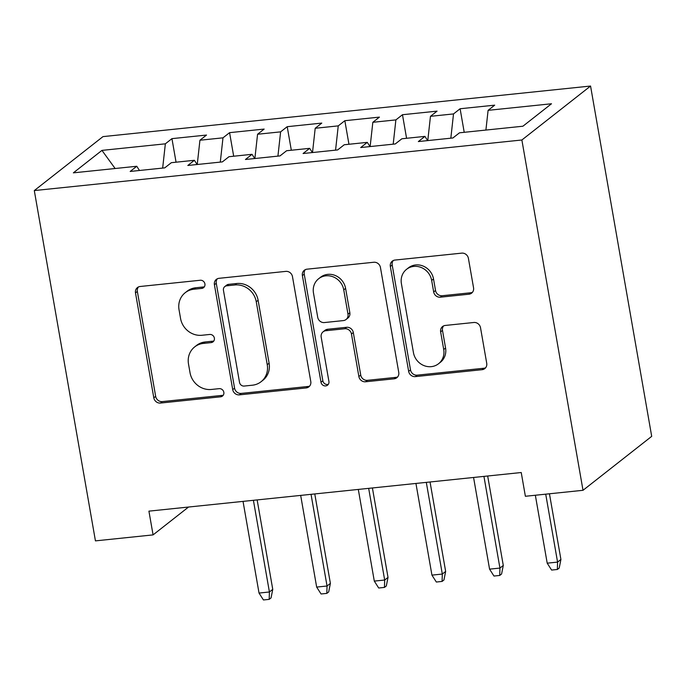 <?xml version="1.0" encoding="UTF-8"?>
<svg xmlns="http://www.w3.org/2000/svg" width="686" height="686" viewBox="0 0 686 686"><rect width="100%" height="100%" fill="white"/><g stroke="black" fill="none" stroke-linecap="round" stroke-linejoin="round"><path stroke-width="1.03" d="M204.917 283.927A4.219 3.893 -128.2 0 0 200.243 280.257L140.133 286.491A6.028 5.565 -128.2 0 0 137.432 287.58A6.028 5.565 -128.2 0 0 135.494 292.905L153.801 397.811A6.028 5.565 -128.2 0 0 160.481 403.051L220.583 396.817A4.219 3.893 -128.2 0 0 223.833 392.323A4.219 3.893 -128.2 0 0 219.16 388.653L211.382 389.459A19.294 17.81 -128.2 0 1 190.022 372.687L188.496 363.949A19.294 17.81 -128.2 0 1 194.687 346.902A19.294 17.81 -128.2 0 1 203.348 343.42L211.125 342.614A4.219 3.893 -128.2 0 0 214.375 338.121A4.219 3.893 -128.2 0 0 209.702 334.459L201.924 335.265A19.294 17.81 -128.2 0 1 180.564 318.493L179.037 309.746A19.294 17.81 -128.2 0 1 185.22 292.699A19.294 17.81 -128.2 0 1 193.889 289.226L201.667 288.42A4.219 3.893 -128.2 0 0 204.917 283.927M468.907 294.217A6.028 5.565 -128.2 0 0 471.616 293.136A6.028 5.565 -128.2 0 0 473.554 287.803L468.409 258.373A6.028 5.565 -128.2 0 0 461.738 253.134L394.99 260.054A6.028 5.565 -128.2 0 0 392.281 261.143A6.028 5.565 -128.2 0 0 390.343 266.468L408.659 371.375A6.028 5.565 -128.2 0 0 415.33 376.614L482.078 369.694A6.028 5.565 -128.2 0 0 484.788 368.605A6.028 5.565 -128.2 0 0 486.726 363.28L480.517 327.728A6.028 5.565 -128.2 0 0 473.846 322.489L445.274 325.447A6.028 5.565 -128.2 0 0 442.564 326.536A6.028 5.565 -128.2 0 0 440.635 331.861L443.713 349.491A16.13 14.895 -128.2 0 1 438.543 363.743A16.13 14.895 -128.2 0 1 423.391 365.355A16.13 14.895 -128.2 0 1 413.444 352.63L401.396 283.575A16.13 14.895 -128.2 0 1 406.566 269.315A16.13 14.895 -128.2 0 1 421.71 267.703A16.13 14.895 -128.2 0 1 431.657 280.428L433.672 291.944A6.028 5.565 -128.2 0 0 440.343 297.184L468.907 294.217L470.768 292.759A6.028 5.565 -128.2 0 0 472.465 292.296M583.014 490.301L521.875 139.995L590.56 86.042L651.7 436.347L583.014 490.301L525.382 496.278L521.231 472.525L148.922 511.147L153.072 534.891L188.539 507.04M153.072 534.891L95.44 540.877L34.3 190.571L521.875 139.995M292.476 276.621A6.028 5.565 -128.2 0 0 285.805 271.382L219.048 278.31A6.028 5.565 -128.2 0 0 216.347 279.391A6.028 5.565 -128.2 0 0 214.409 284.724L232.717 389.622A6.028 5.565 -128.2 0 0 239.397 394.862L306.145 387.942A6.028 5.565 -128.2 0 0 308.854 386.853A6.028 5.565 -128.2 0 0 310.784 381.527L292.476 276.621M307.019 269.178L373.776 262.258A6.028 5.565 -128.2 0 1 380.447 267.497L398.755 372.404A6.028 5.565 -128.2 0 1 396.825 377.729A6.028 5.565 -128.2 0 1 394.116 378.818L365.544 381.776A6.028 5.565 -128.2 0 1 358.872 376.537L351.446 333.996A6.028 5.565 -128.2 0 0 344.775 328.757L325.824 330.721A6.028 5.565 -128.2 0 0 323.115 331.801A6.028 5.565 -128.2 0 0 321.185 337.135L328.911 381.425A4.219 3.893 -128.2 0 1 323.595 385.575A4.219 3.893 -128.2 0 1 320.997 382.248L302.38 275.601A6.028 5.565 -128.2 0 1 304.31 270.267A6.028 5.565 -128.2 0 1 307.019 269.178M590.56 86.042L102.986 136.617L34.3 190.571M176.053 162.196L171.946 138.641L165.352 143.82L101.957 150.388L73.368 172.846L136.763 166.269L130.177 171.449L164.751 167.864L171.346 162.685L194.395 160.292L187.81 165.472L222.384 161.887L228.978 156.708L252.028 154.316L245.442 159.495L280.017 155.911L286.611 150.731L309.66 148.339L303.075 153.518L337.649 149.934L344.243 144.755L367.293 142.362L360.707 147.541L395.282 143.949L401.876 138.778L424.926 136.385L418.34 141.565L452.914 137.972L459.509 132.801L522.904 126.224L551.493 103.766L488.098 110.343L485.911 130.057M171.946 138.641L206.52 135.056L199.935 140.227L222.984 137.835L220.292 162.102M233.686 156.219L229.578 132.664L222.984 137.835M229.578 132.664L264.153 129.071L257.567 134.25L280.617 131.858L277.924 156.125M291.318 150.243L287.211 126.687L280.617 131.858M287.211 126.687L321.785 123.094L315.2 128.273L338.249 125.881L335.565 150.148M348.951 144.266L344.844 120.702L338.249 125.881M344.844 120.702L379.427 117.117L372.832 122.297L395.882 119.904L393.198 144.171M406.584 138.289L402.476 114.725L395.882 119.904M402.476 114.725L437.059 111.141L430.465 116.32L453.515 113.927L450.831 138.195M464.216 132.312L460.109 108.748L453.515 113.927M460.109 108.748L494.692 105.164L488.098 110.343M424.926 136.385L427.652 140.596M367.293 142.362L370.02 146.572M430.465 116.32L427.772 140.579M309.66 148.339L312.379 152.549M372.832 122.297L370.14 146.564M252.028 154.316L254.746 158.526M315.2 128.273L312.507 152.541M194.395 160.292L197.114 164.503M257.567 134.25L254.875 158.517M136.763 166.269L139.481 170.488M199.935 140.227L197.242 164.494M101.957 150.388L115.137 168.516M165.352 143.82L162.659 168.079M204.368 286.774A4.219 3.893 -128.2 0 1 203.519 286.954L195.742 287.768A19.294 17.81 -128.2 0 0 187.081 291.241L185.22 292.699M194.687 346.902L196.539 345.435A19.294 17.81 -128.2 0 1 205.2 341.962L212.986 341.156A4.219 3.893 -128.2 0 0 213.826 340.968M138.443 286.954A6.028 5.565 -128.2 0 0 137.354 291.447L155.662 396.354A6.028 5.565 -128.2 0 0 162.333 401.593L222.444 395.359A4.219 3.893 -128.2 0 0 223.284 395.17M217.359 278.773A6.028 5.565 -128.2 0 0 216.27 283.267L234.578 388.165A6.028 5.565 -128.2 0 0 241.249 393.404L308.005 386.484A6.028 5.565 -128.2 0 0 309.695 386.021M226.697 285.822A4.219 3.893 -128.2 0 0 223.447 290.307L239.525 382.394A4.219 3.893 -128.2 0 0 244.19 386.055L252.397 385.206A19.294 17.81 -128.2 0 0 261.057 381.733A19.294 17.81 -128.2 0 0 267.24 364.678L256.255 301.737A19.294 17.81 -128.2 0 0 234.904 284.973L226.697 285.822L228.558 284.364A4.219 3.893 -128.2 0 0 226.663 285.119L224.802 286.577M261.057 381.733L262.918 380.276A19.294 17.81 -128.2 0 0 269.101 363.22L267.24 364.678M228.558 284.364L236.756 283.507A19.294 17.81 -128.2 0 1 258.116 300.279L269.101 363.22M323.115 331.801L324.967 330.343A6.028 5.565 -128.2 0 1 327.676 329.263L346.627 327.291A6.028 5.565 -128.2 0 1 353.307 332.538L360.733 375.079A6.028 5.565 -128.2 0 0 367.404 380.318L395.968 377.36A6.028 5.565 -128.2 0 0 397.666 376.888M305.321 269.649A6.028 5.565 -128.2 0 0 304.232 274.134L322.849 380.79A4.219 3.893 -128.2 0 0 328.362 384.271M343.746 289.844A16.13 14.895 -128.2 0 0 333.799 277.118A16.13 14.895 -128.2 0 0 318.647 278.73A16.13 14.895 -128.2 0 0 313.476 292.991L317.721 317.318A6.028 5.565 -128.2 0 0 324.401 322.557L343.352 320.594A6.028 5.565 -128.2 0 0 346.053 319.505A6.028 5.565 -128.2 0 0 347.991 314.179L343.746 289.844L345.598 288.386A16.13 14.895 -128.2 0 0 335.651 275.661A16.13 14.895 -128.2 0 0 320.499 277.273L318.647 278.73M346.053 319.505L347.913 318.047A6.028 5.565 -128.2 0 0 349.843 312.722L347.991 314.179M345.598 288.386L349.843 312.722M406.566 269.315L408.419 267.857A16.13 14.895 -128.2 0 1 423.571 266.245A16.13 14.895 -128.2 0 1 433.518 278.97L435.524 290.487A6.028 5.565 -128.2 0 0 442.196 295.726L470.768 292.759M438.543 363.743L440.403 362.285A16.13 14.895 -128.2 0 0 445.566 348.034L443.713 349.491M443.585 325.91A6.028 5.565 -128.2 0 0 442.496 330.403L445.566 348.034M393.292 260.526A6.028 5.565 -128.2 0 0 392.203 265.01L410.511 369.917A6.028 5.565 -128.2 0 0 417.182 375.156L483.939 368.236A6.028 5.565 -128.2 0 0 485.637 367.765M272.754 589.36L271.056 597.9L269.195 599.358L263.433 599.958L259.034 593.064L269.409 591.984L272.754 589.36L257.147 499.923M269.195 599.358L269.409 591.984L253.408 500.308M259.034 593.064L243.033 501.38M330.386 583.383L328.688 591.924L326.828 593.381L321.065 593.982L316.666 587.087L327.042 586.007L330.386 583.383L314.78 493.946M326.828 593.381L327.042 586.007L311.041 494.332M316.666 587.087L300.674 495.403M388.019 577.406L386.321 585.947L384.46 587.405L378.698 588.005L374.299 581.102L384.675 580.03L388.019 577.406L372.412 487.969M384.46 587.405L384.675 580.03L368.674 488.355M374.299 581.102L358.306 489.427M445.651 571.429L443.953 579.97L442.093 581.428L436.33 582.028L431.94 575.125L442.307 574.053L445.651 571.429L430.045 481.984M442.093 581.428L442.307 574.053L426.306 482.378M431.94 575.125L415.939 483.45M503.284 565.453L501.586 573.993L499.725 575.451L493.963 576.043L489.572 569.148L499.94 568.077L503.284 565.453L487.677 476.007M499.725 575.451L499.94 568.077L483.939 476.393M489.572 569.148L473.572 477.473M560.916 559.467L559.219 568.008L557.358 569.474L551.595 570.066L547.205 563.172L557.572 562.1L560.916 559.467L549.452 493.783M557.358 569.474L557.572 562.1L545.722 494.169M547.205 563.172L535.346 495.241M195.742 287.768L193.889 289.226M212.986 341.156L211.125 342.614M205.2 341.962L203.348 343.42M222.444 395.359L220.583 396.817M162.333 401.593L160.481 403.051M155.662 396.354L153.801 397.811M137.354 291.447L135.494 292.905M203.519 286.954L201.667 288.42M308.005 386.484L306.145 387.942M241.249 393.404L239.397 394.862M234.578 388.165L232.717 389.622M216.27 283.267L214.409 284.724M258.116 300.279L256.255 301.737M236.756 283.507L234.904 284.973M395.968 377.36L394.116 378.818M367.404 380.318L365.544 381.776M360.733 375.079L358.872 376.537M353.307 332.538L351.446 333.996M346.627 327.291L344.775 328.757M327.676 329.263L325.824 330.721M322.849 380.79L320.997 382.248M304.232 274.134L302.38 275.601M442.196 295.726L440.343 297.184M435.524 290.487L433.672 291.944M433.518 278.97L431.657 280.428M442.496 330.403L440.635 331.861M483.939 368.236L482.078 369.694M417.182 375.156L415.33 376.614M410.511 369.917L408.659 371.375M392.203 265.01L390.343 266.468"/></g></svg>
